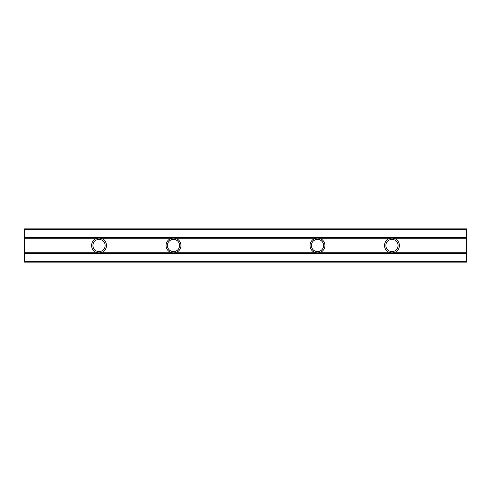 <?xml version="1.0" encoding="UTF-8"?>
<svg xmlns="http://www.w3.org/2000/svg" width="491" height="491" viewBox="0 0 491 491"><rect width="100%" height="100%" fill="white"/><g stroke="black" fill="none" stroke-linecap="round" stroke-linejoin="round"><path stroke-width="0.74" d="M466.45 229.45L24.55 229.45L24.55 228.867L466.45 228.867L466.45 238.798L395.218 238.798C393.052 237.92 390.891 237.92 388.725 238.798L320.74 238.798C318.579 237.92 316.413 237.92 314.246 238.798L176.754 238.798C174.587 237.92 172.421 237.92 170.26 238.798L102.275 238.798C100.109 237.92 97.942 237.92 95.782 238.798L24.55 238.798L24.55 262.133L466.45 262.133L466.45 261.55L24.55 261.55M24.55 229.45L24.55 238.798M314.246 238.798A7.445 7.445 0 0 0 314.246 252.202C316.413 253.08 318.579 253.08 320.74 252.202A7.445 7.445 0 0 0 320.74 238.798M170.26 238.798A7.445 7.445 0 0 0 170.26 252.202C172.421 253.08 174.587 253.08 176.754 252.202A7.445 7.445 0 0 0 176.754 238.798M95.782 238.798A7.445 7.445 0 0 0 95.782 252.202C97.948 253.08 100.109 253.08 102.275 252.202A7.445 7.445 0 0 0 102.275 238.798M466.45 238.798L466.45 261.55M388.725 238.798A7.445 7.445 0 0 0 388.725 252.202C390.891 253.08 393.058 253.08 395.218 252.202A7.445 7.445 0 0 0 395.218 238.798M101.686 250.993A6.107 6.107 0 0 1 93.075 246.863A6.107 6.107 0 0 1 99.029 239.393A6.107 6.107 0 0 1 101.686 250.993M176.165 250.993A6.107 6.107 0 0 1 167.554 246.863A6.107 6.107 0 0 1 173.507 239.393A6.107 6.107 0 0 1 176.165 250.993M394.635 250.993A6.107 6.107 0 0 1 386.024 246.863A6.107 6.107 0 0 1 391.971 239.393A6.107 6.107 0 0 1 394.635 250.993M314.835 250.993A6.107 6.107 0 0 1 317.493 239.393A6.107 6.107 0 0 1 323.446 246.863A6.107 6.107 0 0 1 314.835 250.993M466.45 237.392L24.55 237.392M314.246 252.202L176.754 252.202M170.26 252.202L102.275 252.202M95.782 252.202L24.55 252.202M466.45 253.608L24.55 253.608M466.45 252.202L395.218 252.202M388.725 252.202L320.74 252.202"/></g></svg>
